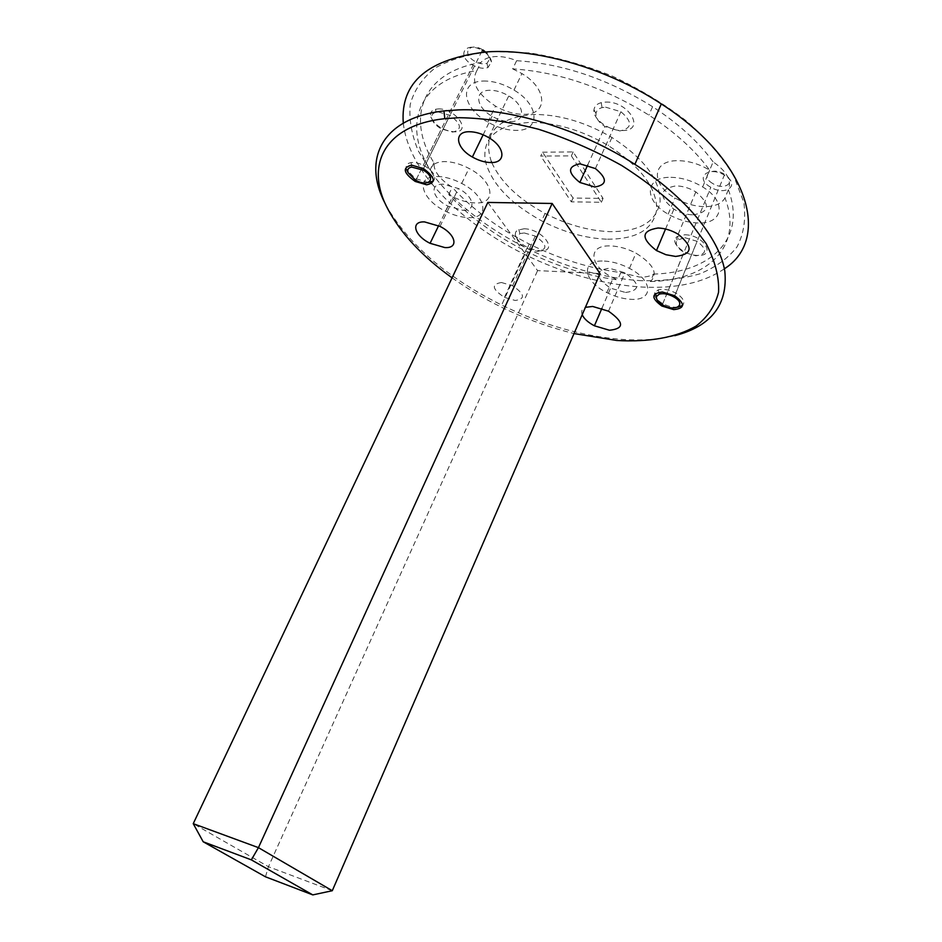 <?xml version="1.0" encoding="UTF-8"?>
<svg xmlns="http://www.w3.org/2000/svg" width="942" height="942" viewBox="0 0 942 942"><rect width="100%" height="100%" fill="white"/><g stroke="black" fill="none" stroke-linecap="round" stroke-linejoin="round"><path stroke-width="0.71" stroke-dasharray="4.71 3.53" d="M512.672 68.872L521.927 73.582C547.773 88.772 548.067 114.724 524.058 114.323C514.768 114.394 505.265 111.674 495.551 106.152C476.876 93.835 470.659 81.978 476.887 70.591C417.141 80.188 402.434 125.792 430.306 170.125C431.389 164.673 436.17 161.824 444.624 161.588C452.29 161.683 460.402 163.955 468.975 168.418C493.973 181.158 497.258 204.202 475.192 202.93C468.021 202.718 460.473 200.634 452.56 196.666L448.722 194.535C469.234 216.731 494.962 235.606 525.93 251.173C556.192 266.174 586.772 275.747 617.669 279.904L613.218 277.843C589.197 266.351 586.736 244.52 610.969 245.944C619.2 246.333 627.525 248.735 635.944 253.139C653.583 264.16 658.411 273.639 650.439 281.552L653.56 274.098C650.18 276.324 645.494 277.301 639.488 277.042L620.802 272.568C589.939 268.505 559.407 258.979 529.216 244.002C498.306 228.459 472.66 209.56 452.242 187.305C439.655 179.263 433.544 171.103 433.932 162.813C406.238 118.315 421.133 72.404 480.867 62.549C483.917 58.981 488.721 56.979 495.292 56.555C501.945 56.249 509.057 57.627 516.64 60.7L512.672 68.872C558.83 71.992 604.234 87.406 648.885 115.112C674.943 132.021 695.208 150.39 709.656 170.208L713.118 161.894C726.859 171.373 731.934 180.652 728.354 189.719L724.999 197.938C721.619 203.755 714.731 206.651 704.333 206.651C694.254 206.322 684.469 203.425 674.978 197.961C650.604 184.455 651.487 160.164 678.04 160.682C688.908 160.846 699.435 164.014 709.632 170.196L709.656 170.208M483.234 81.047C493.196 80.835 503.44 83.838 513.979 90.067C539.978 105.269 540.472 130.938 516.428 130.361C507.114 130.373 497.588 127.606 487.815 122.083C462.381 108.248 458.318 81.412 483.234 81.047M670.963 177.32C681.843 177.567 692.405 180.77 702.661 186.952C727.389 201.718 723.067 224.455 697.61 222.948C687.507 222.559 677.687 219.616 668.149 214.14C643.645 200.622 644.352 176.613 670.963 177.32M604.399 261.075C612.641 261.523 620.99 263.96 629.444 268.376C653.972 280.916 653.477 301.452 630.104 299.262C622.438 298.732 614.69 296.506 606.872 292.597C582.757 281.057 580.142 259.486 604.399 261.075M437.288 176.507C444.954 176.649 453.09 178.956 461.71 183.431C486.826 196.207 490.276 219.003 468.198 217.578C461.015 217.319 453.455 215.2 445.495 211.22C421.027 199.527 414.551 175.813 437.288 176.507M524.023 228.776C543.051 228.859 559.383 252.185 539.813 250.796C526.872 248.829 518.677 243.566 515.227 234.994L515.651 232.097L517.299 230.284L524.023 228.776M524.235 232.968L535.256 236.077C547.255 244.437 547.997 249.548 537.482 251.396L526.837 248.417C520.997 245.297 517.676 241.882 516.864 238.138L519.866 233.569L524.235 232.968M501.438 282.506L512.578 285.767C524.812 294.081 525.683 298.991 515.192 300.486L504.453 297.354C492.077 289.182 491.065 284.237 501.438 282.506M605.376 102.089C628.844 100.782 646.33 130.997 622.403 130.526C609.262 131.138 592.306 118.81 593.966 109.696C594.496 106.21 596.898 103.867 601.196 102.654L605.376 102.089M605.565 107.153L620.896 111.721C632.706 121.871 632.353 128.277 619.848 130.938L605.035 126.569C598.782 122.484 595.768 118.115 595.992 113.476C596.439 110.567 598.453 108.613 602.056 107.624L605.565 107.153M438.089 108.942C455.457 107.93 472.495 132.21 454.515 131.856C443.176 130.679 435.275 125.733 430.835 116.996C429.776 112.993 431.342 110.414 435.522 109.26L438.089 108.942M438.277 111.992L449.97 115.301C461.509 123.991 462.428 129.596 452.737 132.104L441.398 128.924C436.382 126.04 433.226 122.754 431.907 119.045C430.977 115.525 432.354 113.276 436.028 112.263L438.277 111.992M684.846 234.77C704.169 234.899 716.862 256.742 697.198 255.4C684.74 255.317 670.351 243.307 676.003 237.561L677.251 236.466L684.846 234.77M684.905 237.714L697.08 241.305C707.442 249.418 707.018 254.258 695.785 255.824L684.01 252.374C677.086 248.076 674.802 244.002 677.145 240.139L684.905 237.714M641.891 280.716C566.425 276.724 476.193 231.485 433.238 175.141L418.354 151.003C411.595 134.788 408.887 119.269 410.217 104.432C414.068 90.326 422.334 78.198 435.039 68.048C450.264 59.393 469.234 53.871 491.971 51.48L529.628 52.917C556.852 57.238 584.417 64.974 612.347 76.102C639.618 88.948 664.393 103.985 686.683 121.188C706.794 139.122 722.49 157.385 733.783 175.977L743.874 202.601C746.064 219.333 743.744 234.146 736.915 247.04C727.789 258.567 715.308 267.528 699.494 273.945C682.196 278.82 662.991 281.081 641.891 280.716M403.282 123.143C405.507 142.595 414.633 162.307 430.624 182.265M431.683 183.572C455.21 211.679 486.237 235.335 524.765 254.528C564.034 273.733 603.151 284.566 642.079 287.039C676.297 288.841 703.721 282.765 724.374 268.788M452.066 277.843C489.181 304.03 529.84 322.6 574.031 333.562M674.825 335.67C658.635 339.626 640.407 340.827 620.119 339.261C581.002 335.847 541.52 324.448 501.674 305.055C446.225 277.313 407.45 243.613 385.36 203.978M491.359 161.694C482.151 133.74 496.081 117.997 533.16 114.477C558.971 114.3 585.241 121.977 611.935 137.485C644.14 158.444 660.189 179.816 660.095 201.623C656.562 221.759 639.795 231.756 609.792 231.638C588.409 230.755 566.825 224.691 545.041 213.445C518.512 199.127 500.744 182.159 491.7 162.53M606.507 239.186C585.112 238.232 563.493 232.121 541.65 220.852C509.74 203.272 490.9 183.031 485.118 160.116C482.575 137.438 497.341 124.874 529.404 122.413C555.238 122.33 581.544 130.055 608.32 145.586C640.619 166.534 656.751 187.847 656.727 209.536C653.253 229.53 636.521 239.409 606.507 239.186M462.71 210.278C476.829 211.114 474.273 196.501 458.377 188.506L443.058 184.173C428.669 183.643 432.449 198.621 448.086 206.18L462.71 210.278M625.535 292.479C640.584 290.501 640.372 283.931 624.899 272.768L609.191 268.199C594.296 270.589 594.743 277.242 610.557 288.17L625.535 292.479M692.888 214.858C709.879 212.256 710.869 204.602 695.832 191.885C689.403 188.047 682.773 186.033 675.944 185.868C659.07 188.989 658.387 196.76 673.907 209.171C680.053 212.739 686.377 214.635 692.888 214.858M510.54 121.624C525.93 121.895 525.212 105.433 508.739 95.931C502.133 92.057 495.704 90.173 489.451 90.279C473.708 90.397 475.875 107.329 492.124 116.278C498.412 119.87 504.559 121.648 510.54 121.624M433.932 162.813L430.306 170.125M476.887 70.591L480.867 62.549M516.64 60.7C562.751 63.667 608.073 79.01 652.582 106.705C678.558 123.614 698.74 142.006 713.118 161.894M650.439 281.552C707.006 280.304 743.886 247.287 724.999 197.938M728.354 189.719C747.065 239.28 710.103 272.638 653.56 274.098M582.203 314.722C580.92 311.284 581.991 308.823 585.406 307.327M487.826 202.436L537.588 270.613L600.054 273.58M448.722 194.535L452.242 187.305M620.802 272.568L617.669 279.904M542.545 152.18L573.16 151.933L603.068 198.432L573.03 198.032L542.545 152.18L540.743 156.066L571.37 155.866L573.16 151.933M332.279 890.72L268.446 866.711L537.588 270.613M265.467 876.802L268.446 866.711L193.24 823.661M571.37 155.866L601.361 202.283L571.323 201.835L540.743 156.066M571.323 201.835L573.03 198.032M601.361 202.283L603.068 198.432M428.375 182.501L415.457 178.58L406.685 169.772C405.237 165.816 406.708 163.425 411.089 162.601C415.163 162.177 419.732 163.307 424.783 166.004L425.56 166.451C434.003 172.174 436.593 177.037 433.344 181.064M486.896 53.105L489.852 58.793L486.99 63.314C483.376 64.539 479.172 63.773 474.379 61.03C460.968 53.282 469.799 41.519 483.01 49.985M424.783 166.004L482.21 50.468C465.713 40.624 455.869 55.319 472.178 64.692L473.084 65.222C478.783 68.224 483.729 69.002 487.921 67.553L491.512 61.925C490.982 57.945 488.121 54.271 482.952 50.915M677.875 307.198C673.083 307.575 668.055 306.374 662.779 303.595L661.99 303.147C656.338 299.58 653.925 296.094 654.749 292.715L658.234 289.853C663.345 288.57 669.22 289.665 675.861 293.127L676.462 293.468C683.303 298.002 685.34 301.982 682.585 305.408M712.505 183.372C699.647 175.918 711.917 166.145 724.386 174.211C737.315 181.888 724.657 191.32 712.505 183.372M724.916 175.424L724.351 175.082C708.631 165.521 694.348 177.779 710.068 186.846L710.833 187.293C726.07 196.513 740.648 184.738 724.916 175.424M513.979 90.067L521.927 73.582M702.661 186.952L709.632 170.196M629.444 268.376L635.944 253.139M461.71 183.431L468.975 168.418M512.578 285.767L535.256 236.077M595.415 168.571L620.896 111.721M423.476 168.606L449.97 115.301M674.707 295.753L697.08 241.305M387.562 208.535L385.831 204.956M545.041 213.445L541.65 220.852M524.765 254.528L501.674 305.055M440.02 226.398L458.377 188.506M608.497 311.178L624.899 272.768M678.181 234.228L695.832 191.885M488.627 137.567L508.739 95.931M483.152 134.788L492.124 116.278M652.582 106.705L648.885 115.112M665.547 229.024L673.907 209.171M601.891 308.364L610.557 288.17M438.619 225.691L448.086 206.18M529.216 244.002L525.93 251.173M611.935 137.485L608.32 145.586M662.391 304.702L684.01 252.374M677.145 240.139L676.003 237.561M678.24 239.186L677.251 236.466M415.881 180.216L441.398 128.924M431.907 119.045L430.835 116.996M436.028 112.263L435.522 109.26M587.69 165.05L605.035 126.569M595.992 113.476L593.966 109.696M602.056 107.624L601.196 102.654M504.453 297.354L526.837 248.417M516.864 238.138L515.227 234.994M519.866 233.569L518.807 229.507M445.495 211.22L452.56 196.666M606.872 292.597L613.218 277.843M668.149 214.14L674.978 197.961M487.815 122.083L495.551 106.152M411.736 167.087L411.089 162.601M416.411 179.121L473.084 65.222M489.852 58.793L491.512 61.925M486.99 63.314L487.921 67.553M655.208 293.621L654.749 292.715M659.376 294.081L658.234 289.853M675.861 293.127L724.351 175.082M662.779 303.595L710.833 187.293"/><path stroke-width="1.41" d="M579.883 163.802L595.415 168.571C607.531 178.627 607.343 184.773 594.838 187.022L579.848 182.454C567.473 172.586 567.484 166.369 579.883 163.802M411.654 165.133L423.476 168.606C435.286 177.249 436.358 182.642 426.702 184.809L415.257 181.465C403.329 172.987 402.128 167.535 411.654 165.133M662.403 291.996L674.707 295.753C685.317 303.795 684.999 308.423 673.754 309.624L661.849 306.02C651.04 298.084 651.216 293.421 662.403 291.996M724.374 268.788C771.027 239.362 749.691 160.611 661.308 103.926C608.226 68.907 538.506 48.489 487.52 51.845C428.292 58.404 400.209 82.166 403.282 123.143M430.624 182.265L431.683 183.572M574.031 333.562L616.704 340.474C648.661 342.335 676.344 337.601 696.091 326.038C707.654 317.113 715.143 305.844 718.558 292.244C719.311 277.466 715.178 261.264 706.182 243.648L685.976 216.636C668.125 198.456 646.648 181.382 621.532 165.415C594.955 150.626 567.343 138.592 538.694 129.301C510.34 121.954 483.858 118.08 459.26 117.703L444.812 118.668C383.759 125.262 364.931 165.71 387.562 208.535C400.55 233.169 422.063 256.271 452.066 277.843M385.831 204.956L385.36 203.978C362.069 159.928 381.18 117.997 443.941 110.921L458.789 109.861C509.905 107.918 580.59 129.337 634.873 164.344C686.047 197.078 719.323 238.338 724.798 271.037C728.084 304.584 711.434 326.12 674.825 335.67M491.7 162.53L491.359 161.694M424.595 221.912L440.02 226.398C456.105 234.44 458.954 248.641 444.801 247.558L430.082 243.307C414.268 235.7 410.182 221.111 424.595 221.912M585.406 307.327L592.671 306.456L608.497 311.178C624.205 322.282 624.534 328.64 609.486 330.253L594.402 325.791C588.079 322.447 584.005 318.761 582.203 314.722M658.117 227.999C664.97 228.294 671.658 230.366 678.181 234.228C693.5 246.839 692.641 254.246 675.626 256.436L665.947 254.717L656.48 250.56C640.69 238.232 641.231 230.708 658.117 227.999M469.175 131.727C475.439 131.739 481.927 133.682 488.627 137.567C505.348 147.105 506.396 163.096 490.959 162.554C484.953 162.46 478.76 160.623 472.378 157.02C455.904 148.024 453.385 131.55 469.175 131.727M552.153 203.46L487.826 202.436L193.24 823.661L258.438 847.647L552.153 203.46L600.054 273.58L332.279 890.72L258.438 847.647L251.349 859.869L203.189 841.771L265.467 876.802L312.803 894.9L251.349 859.869M193.24 823.661L203.189 841.771M312.803 894.9L332.279 890.72M423.299 170.172L411.736 167.087C408.227 167.735 407.05 169.631 408.192 172.786L415.234 179.84C428.716 188.2 437.418 178.238 423.299 170.172M482.952 50.915L482.21 50.468M433.344 181.064L428.375 182.501M483.01 49.985L486.896 53.105M673.942 296.989C668.514 294.022 663.663 293.056 659.376 294.081L656.586 296.365C655.915 299.061 657.846 301.84 662.379 304.702C675.061 312.626 687.401 304.713 673.942 296.989M682.585 305.408L677.875 307.198M444.812 118.668L443.941 110.921M472.378 157.02L483.152 134.788M656.48 250.56L665.547 229.024M594.402 325.791L601.891 308.364M430.082 243.307L438.619 225.691M661.308 103.926L634.873 164.344M661.849 306.02L662.391 304.702M415.257 181.465L415.881 180.216M579.848 182.454L587.69 165.05M408.192 172.786L406.685 169.772M656.586 296.365L655.208 293.621"/></g></svg>
